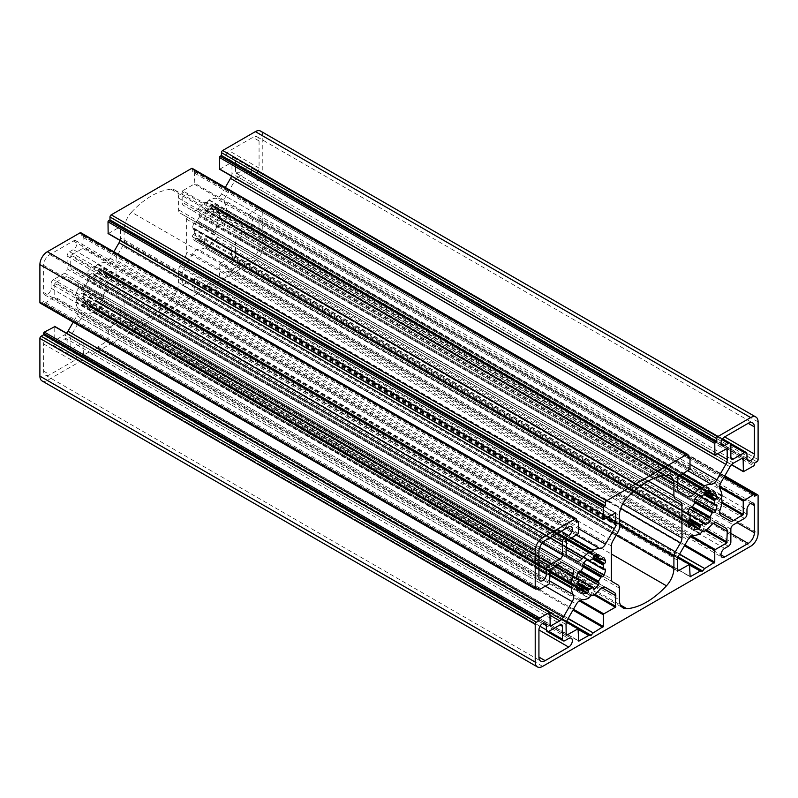 <?xml version="1.0" encoding="UTF-8"?>
<svg xmlns="http://www.w3.org/2000/svg" width="798" height="798" viewBox="0 0 798 798"><rect width="100%" height="100%" fill="white"/><g stroke="black" fill="none" stroke-linecap="round" stroke-linejoin="round"><path stroke-width="0.6" stroke-dasharray="3.99 2.99" d="M251.649 228.138L251.649 223.849A5.257 3.032 -60 0 1 255.36 217.415A5.257 3.032 -60 0 1 257.983 217.156A5.257 3.032 -60 0 1 259.071 219.56L259.071 246.722A8.758 5.057 -60 0 1 252.886 257.445L229.355 271.031A5.257 3.032 -60 0 1 226.732 271.29A5.257 3.032 -60 0 1 225.924 267.081A5.257 3.032 -60 0 1 229.355 262.452L233.076 260.308A3.501 2.025 120 0 0 235.55 256.018L235.55 243.151A3.501 2.025 120 0 1 238.023 238.861L249.166 232.427A3.501 2.025 120 0 0 251.649 228.138L746.958 514.102M66.414 338.771A3.501 2.025 120 0 1 67.142 340.377L67.142 353.245A3.501 2.025 120 0 0 67.87 354.851A3.501 2.025 120 0 0 69.616 354.681L73.336 352.536A5.257 3.032 -60 0 1 75.96 352.267A5.257 3.032 -60 0 1 76.768 356.477A5.257 3.032 -60 0 1 73.336 361.115L49.805 374.691A8.758 5.057 -60 0 1 45.426 375.13A8.758 5.057 -60 0 1 43.611 371.12L43.611 343.948A5.257 3.032 -60 0 1 47.331 337.514A5.257 3.032 -60 0 1 49.955 337.255A5.257 3.032 -60 0 1 51.042 339.659L51.042 343.948A3.501 2.025 120 0 0 51.77 345.554A3.501 2.025 120 0 0 53.526 345.384L64.668 338.951A3.501 2.025 120 0 1 66.414 338.771L561.722 624.734M578.55 629.482L93.595 349.494L83.381 355.14L83.092 342.771L70.882 349.494L70.733 338.522A7.002 4.04 120 0 1 72.179 333.634L81.137 318.143A7.002 4.04 -60 0 1 84.638 314.442A7.002 4.04 -60 0 1 86.832 313.764A28.02 16.179 120 0 0 93.486 312.168L589.094 597.882M592.764 595.767L97.755 309.704A28.02 16.179 120 0 0 104.408 303.619A7.002 4.04 -60 0 1 106.613 301.754A7.002 4.04 -60 0 1 110.114 301.405L119.062 306.572A7.002 4.04 120 0 1 120.508 309.784L120.019 321.285L108.498 327.938L108.009 340.517L97.655 347.15L568.016 618.709M689.991 565.134L205.036 285.145L194.832 290.801L194.542 278.432L182.323 285.145L182.173 274.183A7.002 4.04 120 0 1 183.63 269.295L192.577 253.794A7.002 4.04 -60 0 1 196.079 250.103A7.002 4.04 -60 0 1 198.273 249.425A28.02 16.179 120 0 0 204.936 247.819L700.544 533.543M704.215 531.418L209.206 245.355A28.02 16.179 120 0 0 215.859 239.27A7.002 4.04 -60 0 1 218.054 237.415A7.002 4.04 -60 0 1 221.555 237.066L230.502 242.233A7.002 4.04 120 0 1 231.959 245.435L231.46 256.946L219.949 263.599L219.45 276.178L209.096 282.801L679.457 554.361M131.53 212.178A70.044 40.439 -60 0 1 151.341 195.969A70.044 40.439 -60 0 1 171.161 189.296A17.516 10.115 -60 0 1 174.962 190.104A17.516 10.115 -60 0 1 178.582 198.113L178.582 209.834A7.002 4.04 120 0 0 180.039 213.036L185.186 216.009A7.002 4.04 120 0 1 186.632 219.221L186.632 252.068A7.002 4.04 120 0 1 185.186 256.946L180.039 265.864A7.002 4.04 120 0 0 178.582 270.741L178.582 282.462A17.516 10.115 -60 0 1 171.161 299.858A70.044 40.439 -60 0 1 131.53 322.731A17.516 10.115 -60 0 1 127.73 321.933A17.516 10.115 -60 0 1 124.099 313.923L124.099 302.203A7.002 4.04 120 0 0 122.653 298.991L117.505 296.018A7.002 4.04 120 0 1 116.049 292.816L116.049 259.968A7.002 4.04 120 0 1 117.505 255.091L122.653 246.173A7.002 4.04 120 0 0 124.099 241.285L124.099 229.575A17.516 10.115 -60 0 1 131.53 212.178L626.839 498.142M704.614 523.159L209.305 237.186L209.465 238.173A1.756 1.007 120 0 0 209.814 238.732A1.756 1.007 120 0 0 211.011 238.412A21.366 12.339 120 0 0 214.592 234.632A1.756 1.007 120 0 0 214.991 232.338L195.749 221.236A1.756 1.007 120 0 0 195.041 221.385A1.756 1.007 120 0 0 193.964 222.722A21.366 12.339 -60 0 0 192.488 227.719A1.756 1.007 120 0 0 192.807 228.916A1.756 1.007 120 0 0 193.465 228.926L194.393 228.587L687.836 513.473M568.535 539.897L95.371 266.722L93.486 266.682A28.02 16.179 120 0 0 86.832 272.756A7.002 4.04 -60 0 1 81.137 274.971L72.179 269.804A7.002 4.04 120 0 1 70.733 266.592L70.733 255.949L566.041 541.912M113.835 251.789L110.114 258.243A7.002 4.04 -60 0 1 104.408 262.612A28.02 16.179 120 0 0 97.755 264.208L95.87 266.432L569.034 539.608M679.986 475.558L206.822 202.373L204.936 202.333A28.02 16.179 120 0 0 198.273 208.418A7.002 4.04 -60 0 1 192.577 210.632L183.63 205.465A7.002 4.04 120 0 1 182.173 202.253L182.173 191.6L677.492 477.573M225.285 187.44L221.555 193.894A7.002 4.04 -60 0 1 215.859 198.273A28.02 16.179 120 0 0 209.206 199.869L207.31 202.094L680.475 475.269M593.163 587.498L576.395 577.812M93.945 303.32L93.386 304.108L578.261 584.046L82.952 298.083L83.351 297.215L578.66 583.178L93.945 303.32A17.516 10.115 120 0 0 97.306 301.385M97.456 309.804L95.62 309.724L93.785 311.918M208.906 245.455L207.071 245.385L205.236 247.579M85.715 302.492L576.515 585.862L85.715 302.492L85.077 302.801L576.336 586.42M687.956 521.523L197.156 238.153L196.527 238.452L687.786 522.082M698.28 495.388L204.837 210.502L204.667 209.525A1.756 1.007 120 0 0 204.328 208.956A1.756 1.007 120 0 0 203.45 209.046A1.756 1.007 120 0 0 203.131 209.285A21.366 12.339 120 0 0 199.54 213.066A1.756 1.007 120 0 0 199.141 215.35L694.998 501.902L217.605 226.283L216.926 226.802L694.888 502.75L199.58 216.777L199.69 215.939M106.164 290.622L105.486 291.14L583.448 567.089L88.139 281.125L88.239 280.278L583.547 566.241L106.942 290.801A1.756 1.007 120 0 0 108.718 289.315A21.366 12.339 120 0 0 110.204 284.317A1.756 1.007 120 0 0 109.885 283.12A1.756 1.007 120 0 0 109.226 283.1L108.299 283.45L603.607 569.413M219.34 218.702A17.516 10.115 120 0 0 219.34 214.822L208.747 208.707A17.516 10.115 120 0 0 207.071 209.545A17.516 10.115 120 0 0 205.385 210.652L715.048 505.074M705.711 491.039L214.453 207.41L214.991 206.203A1.756 1.007 120 0 0 214.852 204.458A1.756 1.007 120 0 0 214.592 204.378A21.366 12.339 120 0 0 211.011 204.727A1.756 1.007 120 0 0 210.682 204.867A1.756 1.007 120 0 0 209.465 206.752L209.305 207.919L704.614 493.892L219.739 213.954L219.34 214.822M205.385 238.981L204.837 239.769L689.701 519.707L194.393 233.744L194.802 232.866L690.11 518.83L205.385 238.981A17.516 10.115 120 0 0 208.747 237.046L690.11 514.959L194.393 228.587M97.855 301.534L98.024 302.512A1.756 1.007 120 0 0 98.363 303.08A1.756 1.007 120 0 0 99.56 302.751A21.366 12.339 120 0 0 103.151 298.971A1.756 1.007 120 0 0 103.541 296.676L84.309 285.574A1.756 1.007 120 0 0 83.6 285.724A1.756 1.007 120 0 0 82.523 287.061A21.366 12.339 120 0 0 81.037 292.058A1.756 1.007 120 0 0 81.356 293.255A1.756 1.007 120 0 0 82.014 293.275L82.952 292.926M209.305 237.186L208.747 237.046M594.261 555.378L103.002 271.759L103.541 270.552A1.756 1.007 120 0 0 103.411 268.796A1.756 1.007 120 0 0 103.151 268.717A21.366 12.339 120 0 0 99.56 269.076A1.756 1.007 120 0 0 99.241 269.205A1.756 1.007 120 0 0 98.024 271.101L97.855 272.268L593.163 558.231L108.299 278.293L109.226 277.564A1.756 1.007 120 0 0 110.204 275.22A21.366 12.339 120 0 0 108.718 271.938A1.756 1.007 120 0 0 108.528 271.749A1.756 1.007 120 0 0 107.65 271.839A1.756 1.007 120 0 0 106.942 272.507L106.164 273.584L601.473 559.548M219.739 213.954L220.667 213.226A1.756 1.007 120 0 0 221.654 210.872A21.366 12.339 120 0 0 220.168 207.59A1.756 1.007 120 0 0 219.969 207.41A1.756 1.007 120 0 0 219.091 207.5A1.756 1.007 120 0 0 218.383 208.168L217.605 209.236L712.923 495.199M586.829 559.737L93.386 274.841L93.226 273.864A1.756 1.007 120 0 0 92.877 273.305A1.756 1.007 120 0 0 91.999 273.385A1.756 1.007 120 0 0 91.68 273.624A21.366 12.339 120 0 0 88.099 277.405A1.756 1.007 120 0 0 87.7 279.699L88.239 280.278M107.89 283.041A17.516 10.115 120 0 0 107.89 279.17L97.306 273.056A17.516 10.115 120 0 0 95.62 273.894A17.516 10.115 120 0 0 93.945 274.991L589.253 560.954L108.299 283.45M42.075 380.935A10.504 6.065 120 0 0 47.331 380.417L255.36 260.308A10.504 6.065 120 0 0 262.791 247.44L262.791 209.694A1.756 1.007 120 0 0 262.422 208.886A1.756 1.007 120 0 0 261.554 208.976L259.071 210.403L259.071 208.976A1.047 0.608 120 0 0 258.333 208.547L247.929 215.121L247.929 228.418L721.951 502.092M583.547 590.59L88.239 304.627L87.7 305.834A1.756 1.007 120 0 0 87.84 307.579A1.756 1.007 120 0 0 88.099 307.659A21.366 12.339 -60 0 0 91.68 307.3A1.756 1.007 120 0 0 93.226 305.285L93.386 304.108M88.139 281.125A17.516 10.115 120 0 0 85.755 285.235L581.074 571.198L103.112 295.25L103.002 296.098M103.112 295.25A17.516 10.115 120 0 0 105.486 291.14M108.299 278.293L107.89 279.17M598.32 558.391L105.526 273.884L106.164 273.584M105.486 273.854A17.516 10.115 120 0 0 104.378 273.026A17.516 10.115 120 0 0 103.112 272.477L593.862 555.807L105.526 273.884M103.002 271.759L103.112 272.477M97.306 273.056L97.855 272.268M93.386 274.841L93.945 274.991M85.077 285.754L85.755 285.235M83.351 293.335A17.516 10.115 120 0 0 83.351 297.215M82.952 298.083L82.014 298.811A1.756 1.007 120 0 0 81.037 301.155A21.366 12.339 120 0 0 82.523 304.437A1.756 1.007 120 0 0 82.723 304.627A1.756 1.007 120 0 0 84.309 303.868L85.077 302.801M85.755 302.532A17.516 10.115 120 0 0 86.862 303.35A17.516 10.115 120 0 0 88.139 303.898L580.974 588.435M88.239 304.627L88.139 303.898M194.802 228.986A17.516 10.115 120 0 0 194.802 232.866M194.393 233.744L193.465 234.472A1.756 1.007 120 0 0 192.488 236.816A21.366 12.339 120 0 0 193.964 240.098A1.756 1.007 120 0 0 194.163 240.288A1.756 1.007 120 0 0 195.749 239.53L196.527 238.452M197.206 238.183A17.516 10.115 120 0 0 198.313 239.011A17.516 10.115 120 0 0 199.58 239.56L692.425 524.096M694.998 526.241L199.69 240.278L199.58 239.56M199.69 240.278L199.141 241.485A1.756 1.007 120 0 0 199.281 243.24A1.756 1.007 120 0 0 199.54 243.32A21.366 12.339 120 0 0 203.131 242.961A1.756 1.007 120 0 0 204.667 240.936L204.837 239.769M199.58 216.777A17.516 10.115 120 0 0 197.206 220.896L692.514 506.86L214.552 230.911L214.453 231.759M214.552 230.911A17.516 10.115 120 0 0 216.926 226.802M217.605 226.283L218.383 226.462A1.756 1.007 120 0 0 220.168 224.976A21.366 12.339 120 0 0 221.654 219.979A1.756 1.007 120 0 0 221.335 218.782A1.756 1.007 120 0 0 220.667 218.762L219.739 219.111M709.771 494.042L216.976 209.535L217.605 209.236M216.926 209.505A17.516 10.115 120 0 0 215.819 208.677A17.516 10.115 120 0 0 214.552 208.138L705.312 491.468M214.453 207.41L214.552 208.138M208.747 208.707L209.305 207.919M204.837 210.502L205.385 210.652M196.527 221.405L197.206 220.896M746.958 454.052L251.649 168.079L251.649 172.368A5.257 3.032 -60 0 0 252.737 174.782L748.045 460.745M251.649 168.079A3.501 2.025 120 0 0 250.921 166.483A3.501 2.025 120 0 0 249.166 166.652L238.023 173.086A3.501 2.025 120 0 1 236.278 173.266A3.501 2.025 120 0 1 235.55 171.66L235.55 158.792A3.501 2.025 120 0 0 234.821 157.186A3.501 2.025 120 0 0 233.076 157.356L229.355 159.5A5.257 3.032 -60 0 1 226.732 159.76A5.257 3.032 -60 0 1 225.924 155.55A5.257 3.032 -60 0 1 229.355 150.922L252.886 137.346A8.758 5.057 -60 0 1 257.265 136.907A8.758 5.057 -60 0 1 259.071 140.917L259.071 168.079A5.257 3.032 -60 0 1 256.786 173.366A5.257 3.032 -60 0 1 252.737 174.782M557.503 533.403L69.616 251.729A3.501 2.025 120 0 0 67.142 256.018L67.142 268.886A3.501 2.025 120 0 1 64.668 273.175L53.526 279.609A3.501 2.025 120 0 0 51.042 283.898L538.929 565.573M69.616 251.729L73.336 249.584A5.257 3.032 -60 0 0 76.768 244.956A5.257 3.032 -60 0 0 75.96 240.747L571.268 526.71M51.042 283.898L51.042 288.188A5.257 3.032 -60 0 1 48.748 293.474A5.257 3.032 -60 0 1 44.698 294.881A5.257 3.032 -60 0 1 43.611 292.477L43.611 265.315A8.758 5.057 -60 0 1 49.805 254.582L73.336 241.006A5.257 3.032 -60 0 1 75.96 240.747M93.595 349.494L95.371 349.654L97.655 347.15M110.114 301.405L605.423 587.368M205.036 285.145L207.31 285.026L209.096 282.801M221.555 237.066L716.863 523.029M54.763 339.948L550.071 625.911L54.763 339.948L54.763 326.651L550.071 612.615M550.071 615.258L64.478 334.911L55.252 340.237M64.478 334.911A7.002 4.04 120 0 0 66.533 333.215M550.071 572.455L76.907 299.28L75.93 302.023A28.02 16.179 120 0 0 77.865 308.587A7.002 4.04 -60 0 1 76.927 315.709L73.207 322.163M76.907 299.28L550.071 571.887M76.927 282.253L563.268 563.039L76.927 282.253A7.002 4.04 -60 0 1 77.865 288.287A28.02 16.179 120 0 0 75.93 297.095L76.907 298.711M67.98 277.086L563.288 563.049L67.98 277.086A7.002 4.04 120 0 0 64.478 277.425L559.787 563.398M550.56 568.725L55.252 282.751L64.478 277.425M55.252 282.751L54.763 283.609L550.071 569.582M40.259 303.15A1.756 1.007 120 0 0 41.137 303.06L43.611 301.624L43.611 303.06A1.047 0.608 120 0 0 44.359 303.489L54.763 296.906L54.763 283.609M566.54 541.054L71.231 255.091L82.743 248.437L83.241 236.138A1.047 0.608 120 0 0 82.493 235.709L81.256 236.427L81.256 233.565A1.756 1.007 120 0 0 80.897 232.767M71.231 255.091L70.733 255.949M81.137 274.971L576.445 560.934M95.371 266.722L95.87 266.432M120.069 240.487A7.002 4.04 120 0 0 120.508 237.854L606.101 518.211M120.508 227.211L615.328 512.885L120.508 227.211L120.508 237.854M108.149 233.605L120.019 226.921M677.981 476.715L182.672 190.742L194.193 184.099L194.682 171.799A1.047 0.608 120 0 0 193.944 171.371L192.707 172.089L192.707 169.226A1.756 1.007 120 0 0 192.338 168.428M182.672 190.742L182.173 191.6M192.577 210.632L687.886 496.595M231.51 176.139A7.002 4.04 120 0 0 231.959 173.515L717.552 453.872M231.959 162.862L726.769 448.546L231.959 162.862L231.959 173.515M219.6 169.266L231.46 162.583M247.929 172.089L742.748 457.763L247.929 172.089L248.078 185.705L258.333 179.949A1.047 0.608 120 0 0 259.071 178.662L259.071 177.236L261.554 175.799A1.756 1.007 120 0 0 262.791 173.655L262.791 135.909A10.504 6.065 120 0 0 260.617 131.101M733.522 463.089L238.213 177.126L247.44 171.799M238.213 177.126A7.002 4.04 120 0 0 234.712 180.827L730.02 466.79M721.093 498.72L225.784 212.757L226.762 210.004A28.02 16.179 120 0 0 224.827 203.45A7.002 4.04 -60 0 1 225.764 196.328L234.712 180.827M225.784 212.757L721.093 499.289M730.02 520.914L225.764 229.784A7.002 4.04 -60 0 1 224.827 223.749A28.02 16.179 120 0 0 226.762 214.941L225.784 213.325M234.712 234.951A7.002 4.04 120 0 0 238.213 234.602L719.616 512.545M721.791 503.149L247.44 229.275L238.213 234.602M247.44 229.275L247.929 228.418M225.764 229.784L721.073 515.747M605.403 587.358L119.062 306.572L605.403 587.358M646.21 482.182L180.039 213.036L646.21 482.182M612.814 581.991L117.505 296.018L612.814 581.991M122.653 298.991L617.961 584.964L122.653 298.991M259.071 210.403L754.389 496.376M538.929 587.597L43.611 301.624M576.565 522.391L81.256 236.427M688.016 458.052L192.707 172.089M754.389 463.199L259.071 177.236M251.649 223.849L746.958 509.812M43.611 343.948L73.336 361.115M81.137 318.143L576.445 604.106M104.408 303.619L599.727 589.582M192.577 253.794L687.886 539.757M215.859 239.27L711.168 525.244M214.592 234.632L193.964 222.722M567.867 540.286L93.785 266.582M97.755 264.208L571.907 537.952M679.317 475.947L205.236 202.233M209.206 199.869L683.347 473.613M590.69 595.907L95.371 309.943M702.13 531.568L206.822 245.604M698.44 495.249L203.131 209.285M220.667 213.226L209.465 206.752M103.151 298.971L82.523 287.061M106.942 272.507L602.251 558.47M713.691 494.132L218.383 208.168M586.989 559.588L91.68 273.624M98.024 271.101L109.226 277.564M255.36 260.308L750.669 546.271M542.64 666.38L47.331 380.417M262.791 247.44L758.1 533.403M262.791 209.694L758.1 495.658M582.949 593.363L88.099 307.659M91.68 307.3L583.308 591.138M192.488 227.719L687.796 513.683M730.858 533.403L252.886 257.445M259.071 246.722L737.053 522.68M259.071 219.56L750.669 503.378M238.023 238.861L733.332 524.825M744.474 518.391L249.166 232.427M235.55 256.018L730.858 541.982M730.858 529.114L235.55 243.151M724.664 548.416L229.355 262.452M229.355 271.031L720.953 554.849M746.958 458.341L251.649 172.368M259.071 168.079L229.355 150.922M259.071 140.917L252.886 137.346M229.355 159.5L720.953 443.319M235.55 171.66L238.023 173.086M249.166 166.652L235.55 158.792M67.142 256.018L552.545 536.266M542.151 543.129L67.142 268.886M561.213 531.259L73.336 249.584M73.336 241.006L568.645 526.969M49.805 254.582L545.114 540.555M43.611 265.315L538.929 551.278M43.611 292.477L538.929 578.44M51.042 288.188L538.929 569.862M64.668 273.175L539.677 547.418M538.929 559.857L53.526 279.609M53.526 345.384L67.142 353.245M67.142 340.377L64.668 338.951M542.64 623.487L51.042 339.659M43.611 371.12L49.805 374.691M73.336 352.536L568.645 638.5M582.141 599.727L86.832 313.764M72.179 333.634L567.498 619.607M70.733 349.175L566.041 635.138L71.231 349.454M566.041 624.485L70.733 338.522M82.743 342.811L566.43 622.061M83.241 354.821L578.55 640.784L83.73 355.11M578.55 629.063L83.241 343.09M93.346 349.554L578.55 629.692M107.511 341.374L572.974 610.111M568.166 618.43L97.905 346.931M108.009 328.796L579.248 600.864M573.473 609.253L108.009 340.517M120.019 321.285L594.031 594.959M580.196 600.266L108.498 327.938M120.508 309.784L601.921 587.717M594.869 594.301L120.508 320.427M593.064 595.667L97.755 309.704M93.486 312.168L588.794 598.131M693.592 535.388L198.273 249.425M183.63 269.295L678.938 555.258M182.173 284.826L677.492 570.789L182.672 285.115M677.492 560.146L182.173 274.183M194.193 278.462L677.871 557.722M194.682 290.482L689.991 576.445L195.181 290.761M689.991 564.715L194.682 278.751M204.787 285.215L689.991 565.343M218.951 277.036L684.415 545.772M679.617 554.091L209.345 282.582M219.45 264.457L690.689 536.525M684.913 544.914L219.45 276.178M231.46 256.946L705.472 530.62M691.637 535.927L219.949 263.599M231.959 245.435L713.362 523.378M706.32 529.962L231.959 256.088M704.514 531.318L209.206 245.355M204.936 247.819L700.245 533.792M185.186 256.946L620.714 508.396M619.418 519.538L180.039 265.864M186.632 219.221L644.225 483.398M622.749 503.857L186.632 252.068M178.582 198.113L660.345 476.256M648.295 481.014L178.582 209.834M171.161 189.296L666.47 475.269M124.099 229.575L619.418 515.538M124.099 241.285L619.418 527.259M117.505 255.091L612.814 541.054M617.961 532.136L122.653 246.173M116.049 292.816L611.368 578.779M611.368 545.932L116.049 259.968M124.099 313.923L619.418 599.887M619.418 588.166L124.099 302.203M131.53 322.731L620.445 605.004M171.161 299.858L611.368 554.011M178.582 282.462L616.236 535.139M178.582 270.741L619.418 525.254M545.363 586.161L76.927 315.709M77.865 308.587L550.071 581.213M550.071 575.767L75.93 302.023M75.93 297.095L550.071 570.839M557.074 564.964L77.865 288.287M550.071 582.879L54.763 296.906M54.264 297.764L549.573 583.737M539.667 589.453L44.359 303.489M83.241 236.138L578.55 522.111M578.55 533.543L83.241 247.579M82.743 248.437L578.051 534.401M566.041 552.565L70.733 266.592M86.832 272.756L566.041 549.433M567.627 540.426L93.486 266.682M576.615 535.239L104.408 262.612M110.114 258.243L578.55 528.685M603.807 519.538L108.498 233.565M194.682 171.799L689.991 457.763M689.991 469.204L194.682 183.241M194.193 184.099L689.502 470.062M677.492 488.216L182.173 202.253M198.273 208.418L677.492 485.084M679.078 476.077L204.936 202.333M688.056 470.89L215.859 198.273M221.555 193.894L689.991 464.346M715.257 455.189L219.949 169.226M758.1 421.873L262.791 135.909M758.1 459.628L262.791 173.655M258.333 179.949L753.641 465.912M743.736 471.638L248.427 185.675M247.929 185.385L731.616 464.636M721.073 482.291L225.764 196.328M224.827 203.45L720.135 489.413M722.07 495.977L226.762 210.004M226.762 214.941L722.07 500.905M720.135 509.713L224.827 223.749M719.626 487.458L247.929 215.121M248.427 214.263L719.666 486.341M723.916 477.354L258.333 208.547M261.554 208.976L724.534 476.276M93.226 305.285L82.014 298.811M583.009 591.797L87.7 305.834M193.465 228.926L687.766 514.311M214.991 232.338L195.749 221.236M728.384 546.271L233.076 260.308M233.076 157.356L722.04 439.658M540.017 626.26L51.042 343.948M69.616 354.681L564.924 640.644M550.071 575.348L75.99 301.644M75.99 297.405L550.071 571.109M537.682 588.306L43.611 303.06M41.137 303.06L536.446 589.024M576.565 519.538L81.256 233.565M82.493 235.709L576.565 520.964M97.456 264.457L571.538 538.171M688.016 455.189L192.707 169.226M193.944 171.371L688.016 456.626M208.906 200.118L682.978 473.822M756.863 461.773L261.554 175.799M259.071 178.662L754.389 464.626M722.01 496.356L226.702 210.393M226.702 214.632L722.01 500.595M754.389 494.94L259.071 208.976M95.371 349.654L566.55 621.682M566.72 621.203L95.87 349.364M95.87 309.654L591.178 595.627M206.822 285.305L677.991 557.333M678.17 556.864L207.31 285.026M207.31 245.315L702.629 531.278M98.024 302.512L593.333 588.475M193.465 234.472L204.667 240.936M99.56 302.751L593.213 587.757M192.488 236.816L687.796 522.78M193.964 240.098L689.282 526.062M103.541 296.676L84.309 285.574M195.749 239.53L688.115 523.787M576.665 588.136L84.309 303.868M218.383 226.462L199.141 215.35M577.832 590.41L82.523 304.437M220.168 224.976L199.54 213.066M576.346 587.129L81.037 301.155M698.978 494.91L204.667 209.525M106.942 290.801L87.7 279.699M199.141 241.485L694.46 527.448M108.718 289.315L88.099 277.405M199.54 243.32L694.4 529.014M110.204 284.317L603.857 569.323M203.131 242.961L694.749 526.8M109.226 283.1L604.535 569.074M576.326 578.66L82.014 293.275M576.346 578.021L81.037 292.058M706.32 490.7L211.011 204.727M709.901 490.341L214.592 204.378M707.347 490.471L214.991 206.203M209.465 238.173L704.774 524.136M110.204 275.22L601.832 559.049M211.011 238.412L704.654 523.418M108.718 271.938L603.577 557.632M715.018 493.294L220.168 207.59M713.272 494.71L221.654 210.872M587.528 559.248L93.226 273.864M103.541 270.552L595.907 554.81M103.151 268.717L598.46 554.68M99.56 269.076L594.869 555.039M221.654 219.979L715.297 504.984M220.667 218.762L715.986 504.725M97.715 301.305L578.53 578.899M197.156 238.153L687.966 521.513M209.166 236.966L689.981 514.56M257.983 217.156L753.302 503.119M226.732 271.29L722.04 557.253M257.265 136.907L752.574 422.87M226.732 159.76L722.04 445.733M44.698 294.881L540.017 580.844M49.955 337.255L545.263 623.218M45.426 375.13L540.735 661.093M75.96 352.267L571.268 638.24M174.962 190.104L670.27 476.067M127.73 321.933L623.039 607.896M262.422 208.886L724.793 475.837M87.84 307.579L583.148 593.542M192.807 228.916L688.115 514.88M236.278 173.266L731.586 459.229M234.821 157.186L722.599 438.8M250.921 166.483L730.15 443.159M51.77 345.554L67.87 354.851M70.882 349.494L566.191 635.457M83.092 342.771L566.49 621.861M83.381 355.14L578.7 641.103M182.323 285.145L677.632 571.119M194.542 278.432L677.931 557.513M194.832 290.801L690.14 576.764M54.902 340.267L550.211 626.231M43.83 303.539L537.383 588.485M83.022 235.659L576.565 520.605M120.368 226.881L615.677 512.855M194.463 171.321L688.016 456.266M231.809 162.543L727.118 448.506M248.078 185.705L731.467 464.785M247.789 171.769L743.098 457.733M258.861 208.497L724.075 477.084M194.662 228.587L687.866 513.343M88.189 303.918L581.034 588.465M98.363 303.08L593.672 589.044M86.862 303.35L582.181 589.323M194.163 240.288L689.472 526.251M82.723 304.627L578.031 590.59M198.313 239.011L693.622 524.974M204.328 208.956L699.637 494.92M199.63 239.58L692.474 524.116M204.966 210.732L219.48 219.101M199.281 243.24L694.589 529.204M83.211 292.936L576.425 577.682M109.885 283.12L605.193 569.084M81.356 293.255L576.665 579.218M108.029 283.45L93.526 275.071M214.852 204.458L710.16 490.421M214.502 208.118L705.302 491.478L216.976 209.535M209.814 238.732L705.123 524.695M215.819 208.677L711.138 494.65M108.528 271.749L603.837 557.712M219.969 207.41L715.277 493.373M104.378 273.026L599.687 558.989M92.877 273.305L588.186 559.268M103.062 272.457L593.862 555.817M103.411 268.796L598.719 554.76M221.335 218.782L716.644 504.745"/><path stroke-width="1.2" d="M746.958 509.812A5.257 3.032 -60 0 1 750.669 503.378A5.257 3.032 -60 0 1 753.302 503.119A5.257 3.032 -60 0 1 754.389 505.523L754.389 532.685A8.758 5.057 -60 0 1 748.195 543.418L724.664 556.994A5.257 3.032 -60 0 1 722.04 557.253A5.257 3.032 -60 0 1 721.232 553.044A5.257 3.032 -60 0 1 724.664 548.416L728.384 546.271A3.501 2.025 -60 0 0 730.858 541.982L730.858 529.114A3.501 2.025 -60 0 1 733.332 524.825L744.474 518.391A3.501 2.025 -60 0 0 746.958 514.102L746.958 509.812M548.834 631.348L559.977 624.914A3.501 2.025 -60 0 1 561.722 624.734A3.501 2.025 -60 0 1 562.45 626.34L562.45 639.208L548.834 631.348A3.501 2.025 -60 0 1 547.079 631.517L563.179 640.814A3.501 2.025 -60 0 0 564.924 640.644L568.645 638.5A5.257 3.032 -60 0 1 571.268 638.24A5.257 3.032 -60 0 1 572.076 642.45A5.257 3.032 -60 0 1 568.645 647.078L545.114 660.654A8.758 5.057 -60 0 1 540.735 661.093A8.758 5.057 -60 0 1 538.929 657.083L538.929 629.921A5.257 3.032 -60 0 1 542.64 623.487A5.257 3.032 -60 0 1 545.263 623.218A5.257 3.032 -60 0 1 546.351 625.632L546.351 629.921L540.017 626.26M566.43 622.061L578.051 628.774L566.191 635.457L566.041 624.485A7.002 4.04 -60 0 1 567.498 619.607L576.445 604.106A7.002 4.04 -60 0 1 579.947 600.405A7.002 4.04 -60 0 1 582.141 599.727A28.02 16.179 120 0 0 588.794 598.131L590.929 595.687L593.064 595.667A28.02 16.179 120 0 0 599.727 589.582A7.002 4.04 -60 0 1 601.921 587.717A7.002 4.04 -60 0 1 605.423 587.368L614.37 592.535A7.002 4.04 -60 0 1 615.827 595.747L615.328 607.258L603.807 613.901L580.196 600.266M677.871 557.722L689.502 564.435L677.632 571.119L677.492 560.146A7.002 4.04 -60 0 1 678.938 555.258L687.886 539.757A7.002 4.04 -60 0 1 691.387 536.066A7.002 4.04 -60 0 1 693.592 535.388A28.02 16.179 120 0 0 700.245 533.792L702.38 531.348L704.514 531.318A28.02 16.179 120 0 0 711.168 525.244A7.002 4.04 -60 0 1 713.362 523.378A7.002 4.04 -60 0 1 716.863 523.029L725.821 528.196A7.002 4.04 -60 0 1 727.267 531.408L726.769 542.909L715.257 549.563L691.637 535.927M619.418 525.254L673.901 556.715L673.901 568.425A17.516 10.115 -60 0 1 666.47 585.822A70.044 40.439 -60 0 1 626.839 608.704A17.516 10.115 -60 0 1 623.039 607.896A17.516 10.115 -60 0 1 619.418 599.887L619.418 588.166A7.002 4.04 -60 0 0 617.961 584.964L612.814 581.991A7.002 4.04 -60 0 1 611.368 578.779L611.368 545.932A7.002 4.04 -60 0 1 612.814 541.054L617.961 532.136A7.002 4.04 -60 0 0 619.418 527.259L619.418 515.538A17.516 10.115 -60 0 1 626.839 498.142A70.044 40.439 -60 0 1 646.659 481.932A70.044 40.439 -60 0 1 666.47 475.269A17.516 10.115 -60 0 1 670.27 476.067A17.516 10.115 -60 0 1 673.901 484.077L673.901 495.797L648.295 481.014M687.836 513.473L689.701 514.55L688.774 514.9A1.756 1.007 -60 0 1 688.115 514.88A1.756 1.007 -60 0 1 687.796 513.683A21.366 12.339 -60 0 1 689.282 508.685A1.756 1.007 -60 0 1 690.35 507.348A1.756 1.007 -60 0 1 691.058 507.199L709.761 517.722L709.861 516.875L692.514 506.86L691.836 507.378M566.041 549.433L582.141 558.73A28.02 16.179 120 0 1 588.794 552.645L590.69 552.685L568.535 539.897M569.034 539.608L591.178 552.396L593.064 550.181A28.02 16.179 120 0 1 599.727 548.575L576.615 535.239M677.492 485.084L693.592 494.381A28.02 16.179 120 0 1 700.245 488.296L702.13 488.346L679.986 475.558M680.475 475.269L702.629 488.057L704.514 485.832A28.02 16.179 120 0 1 711.168 484.236L688.056 470.89M576.336 586.42L580.395 588.764L579.617 589.832A1.756 1.007 -60 0 1 578.031 590.59A1.756 1.007 -60 0 1 577.832 590.41A21.366 12.339 -60 0 1 576.346 587.129A1.756 1.007 -60 0 1 577.333 584.774L578.261 584.046L588.695 590.081L589.253 589.293L578.66 583.178A17.516 10.115 -60 0 1 578.66 579.298L593.034 587.268L593.333 588.475A1.756 1.007 -60 0 0 593.672 589.044A1.756 1.007 -60 0 0 594.869 588.715A21.366 12.339 -60 0 0 598.46 584.934A1.756 1.007 -60 0 0 598.859 582.65L598.42 581.223L581.074 571.198L580.395 571.717L598.31 582.061M580.395 588.764L583.498 589.882L583.009 591.797A1.756 1.007 -60 0 0 583.148 593.542A1.756 1.007 -60 0 0 583.408 593.622L582.949 593.363M687.786 522.082L694.938 525.543L694.46 527.448A1.756 1.007 -60 0 0 694.589 529.204A1.756 1.007 -60 0 0 694.849 529.283A21.366 12.339 -60 0 0 698.44 528.924A1.756 1.007 -60 0 0 699.976 526.899L700.694 524.944L690.11 518.83L689.701 519.707L700.145 525.732M692.514 506.86A17.516 10.115 -60 0 1 694.888 502.75L712.245 512.765L712.923 512.246L694.46 501.324A1.756 1.007 -60 0 1 694.849 499.029A21.366 12.339 -60 0 1 698.44 495.249A1.756 1.007 -60 0 1 698.759 495.009A1.756 1.007 -60 0 1 699.637 494.92A1.756 1.007 -60 0 1 699.976 495.488L700.145 496.466L698.28 495.388M601.193 576.655L583.547 566.241L583.448 567.089L600.794 577.104L601.193 576.655M714.649 500.785A17.516 10.115 -60 0 1 714.649 504.665L700.694 496.615A17.516 10.115 -60 0 1 702.38 495.508A17.516 10.115 -60 0 1 704.055 494.68L714.649 500.785L715.048 499.917L704.614 493.892L704.055 494.68M704.614 493.892L704.774 492.715A1.756 1.007 -60 0 1 706.001 490.83A1.756 1.007 -60 0 1 706.32 490.7A21.366 12.339 -60 0 1 709.901 490.341A1.756 1.007 -60 0 1 710.16 490.421A1.756 1.007 -60 0 1 710.3 492.166L709.761 493.373L705.711 491.039M576.395 577.812L578.261 578.889L577.333 579.238A1.756 1.007 -60 0 1 576.665 579.218A1.756 1.007 -60 0 1 576.346 578.021A21.366 12.339 -60 0 1 577.832 573.024A1.756 1.007 -60 0 1 578.909 571.687A1.756 1.007 -60 0 1 579.617 571.538L580.395 571.717M690.11 518.83A17.516 10.115 -60 0 1 690.11 514.959L704.474 522.929L704.774 524.136A1.756 1.007 -60 0 0 705.123 524.695A1.756 1.007 -60 0 0 706.32 524.376A21.366 12.339 -60 0 0 709.901 520.595A1.756 1.007 -60 0 0 710.3 518.301L709.761 517.722M598.32 558.391L593.862 555.807L600.844 559.847L602.251 558.47A1.756 1.007 -60 0 1 602.959 557.802A1.756 1.007 -60 0 1 603.837 557.712A1.756 1.007 -60 0 1 604.036 557.902A21.366 12.339 -60 0 1 605.512 561.184A1.756 1.007 -60 0 1 604.535 563.528L603.607 564.256L593.163 558.231L592.615 559.019L603.198 565.134L603.607 564.256M709.861 494.102A17.516 10.115 -60 0 1 711.138 494.65A17.516 10.115 -60 0 1 712.245 495.468L705.302 491.478L712.285 495.508L713.691 494.132A1.756 1.007 -60 0 1 714.4 493.463A1.756 1.007 -60 0 1 715.277 493.373A1.756 1.007 -60 0 1 715.477 493.563A21.366 12.339 -60 0 1 716.963 496.845A1.756 1.007 -60 0 1 715.986 499.189L715.048 499.917M583.547 566.241L583.009 565.662A1.756 1.007 -60 0 1 583.408 563.368A21.366 12.339 -60 0 1 586.989 559.588A1.756 1.007 -60 0 1 587.318 559.348A1.756 1.007 -60 0 1 588.186 559.268A1.756 1.007 -60 0 1 588.535 559.827L588.695 560.814L586.829 559.737M603.198 565.134A17.516 10.115 -60 0 1 603.198 569.014L589.253 560.954A17.516 10.115 -60 0 1 590.929 559.857A17.516 10.115 -60 0 1 592.615 559.019M593.163 558.231L593.333 557.064A1.756 1.007 -60 0 1 594.55 555.179A1.756 1.007 -60 0 1 594.869 555.039A21.366 12.339 -60 0 1 598.46 554.68A1.756 1.007 -60 0 1 598.719 554.76A1.756 1.007 -60 0 1 598.859 556.515L598.31 557.722L594.261 555.378M721.951 502.092L743.237 514.391L743.237 501.094L753.641 494.511A1.047 0.608 -60 0 1 754.389 494.94L754.389 496.376L756.863 494.94A1.756 1.007 -60 0 1 757.741 494.85A1.756 1.007 -60 0 1 758.1 495.658L758.1 533.403A10.504 6.065 -60 0 1 750.669 546.271L542.64 666.38A10.504 6.065 -60 0 1 537.383 666.899A10.504 6.065 -60 0 1 535.209 662.091L39.9 376.127A10.504 6.065 120 0 0 42.075 380.935L537.383 666.899M54.763 326.651L44.359 332.088A1.047 0.608 120 0 0 43.611 333.374L43.611 334.801L41.137 336.227A1.756 1.007 120 0 0 39.9 338.372L39.9 376.127M66.533 333.215A7.002 4.04 120 0 0 67.98 331.21L563.288 617.173A7.002 4.04 -60 0 1 559.787 620.874L550.211 626.231L549.922 612.295L539.667 618.051A1.047 0.608 -60 0 0 538.929 619.338L538.929 620.764L43.611 334.801M73.207 322.163L67.98 331.21M39.9 302.342A1.756 1.007 120 0 0 40.259 303.15L535.578 589.114A1.756 1.007 -60 0 1 535.209 588.306L535.209 550.56L39.9 264.597L39.9 302.342L535.209 588.306M535.209 550.56A10.504 6.065 120 0 1 542.64 537.692L575.328 518.82A1.756 1.007 -60 0 1 576.206 518.73L80.897 232.767A1.756 1.007 120 0 0 80.019 232.856L47.331 251.729A10.504 6.065 120 0 0 39.9 264.597M603.458 519.568L603.318 507.807A1.047 0.608 -60 0 1 604.056 506.521L605.293 505.802L605.293 502.949A1.756 1.007 -60 0 1 606.54 500.805L686.779 454.481A1.756 1.007 -60 0 1 687.647 454.391L192.338 168.428A1.756 1.007 120 0 0 191.46 168.508L111.221 214.842A1.756 1.007 120 0 0 109.984 216.986L109.984 219.839L108.747 220.557A1.047 0.608 120 0 0 108.009 221.844L108.149 233.605L603.458 519.568L615.677 512.855L615.827 523.817A7.002 4.04 -60 0 1 614.37 528.705L119.062 242.742L113.835 251.789M119.062 242.742A7.002 4.04 120 0 0 120.069 240.487M731.467 464.785L743.387 471.668L753.641 465.912A1.047 0.608 -60 0 0 754.389 464.626L754.389 463.199L756.863 461.773A1.756 1.007 -60 0 0 758.1 459.628L758.1 421.873A10.504 6.065 120 0 0 755.925 417.065L260.617 131.101A10.504 6.065 120 0 0 255.36 131.62L222.672 150.493A1.756 1.007 120 0 0 221.435 152.637L221.435 155.5L220.188 156.218A1.047 0.608 120 0 0 219.45 157.505L219.6 169.266L714.908 455.229L727.118 448.506L727.267 459.478A7.002 4.04 -60 0 1 725.821 464.366L230.502 178.393L225.285 187.44M230.502 178.393A7.002 4.04 120 0 0 231.51 176.139M588.695 590.081L588.535 591.248A1.756 1.007 -60 0 1 586.989 593.273A21.366 12.339 -60 0 1 583.408 593.622M583.448 589.862A17.516 10.115 -60 0 1 582.181 589.323A17.516 10.115 -60 0 1 581.074 588.495M578.66 583.178L578.261 584.046M581.074 571.198A17.516 10.115 -60 0 1 583.448 567.089M589.253 560.954L588.695 560.814M598.42 558.44A17.516 10.115 -60 0 1 599.687 558.989A17.516 10.115 -60 0 1 600.794 559.817L598.31 557.722M603.857 569.323L605.512 570.281A1.756 1.007 -60 0 0 605.193 569.084A1.756 1.007 -60 0 0 604.535 569.074L603.198 569.014M605.512 570.281A21.366 12.339 -60 0 1 604.036 575.278A1.756 1.007 -60 0 1 602.251 576.764L601.473 576.595M600.794 577.104A17.516 10.115 -60 0 1 598.42 581.223M592.615 587.348A17.516 10.115 -60 0 1 589.253 589.293M694.998 501.902L694.888 502.75M700.694 496.615L700.145 496.466M709.811 494.082L709.761 493.373M715.297 504.984L716.963 505.942A1.756 1.007 -60 0 0 716.644 504.745A1.756 1.007 -60 0 0 715.986 504.725L714.649 504.665M716.963 505.942A21.366 12.339 -60 0 1 715.477 510.939A1.756 1.007 -60 0 1 713.691 512.426L712.923 512.246M712.245 512.765A17.516 10.115 -60 0 1 709.861 516.875M704.055 523.009A17.516 10.115 -60 0 1 700.694 524.944M694.888 525.523A17.516 10.115 -60 0 1 693.622 524.974A17.516 10.115 -60 0 1 692.514 524.146M691.836 524.416L691.058 525.493A1.756 1.007 -60 0 1 689.472 526.251A1.756 1.007 -60 0 1 689.282 526.062A21.366 12.339 -60 0 1 687.796 522.78A1.756 1.007 -60 0 1 688.774 520.436L689.701 519.707M722.04 439.658L728.384 443.319L724.664 445.464A5.257 3.032 -60 0 1 722.04 445.733A5.257 3.032 -60 0 1 721.232 441.523A5.257 3.032 -60 0 1 724.664 436.885L748.195 423.309A8.758 5.057 -60 0 1 752.574 422.87A8.758 5.057 -60 0 1 754.389 426.88L754.389 454.052A5.257 3.032 -60 0 1 752.095 459.339A5.257 3.032 -60 0 1 748.045 460.745A5.257 3.032 -60 0 1 746.958 458.341L746.958 454.052A3.501 2.025 -60 0 0 746.23 452.446A3.501 2.025 -60 0 0 744.474 452.616L733.332 459.05A3.501 2.025 -60 0 1 731.586 459.229A3.501 2.025 -60 0 1 730.858 457.623L730.858 444.755L744.474 452.616M728.384 443.319A3.501 2.025 -60 0 1 730.13 443.149A3.501 2.025 -60 0 1 730.858 444.755M552.545 536.266L562.45 541.982A3.501 2.025 -60 0 1 564.924 537.692L557.503 533.403M562.45 541.982L562.45 554.849A3.501 2.025 -60 0 1 559.977 559.139L548.834 565.573L538.929 559.857M538.929 565.573L546.351 569.862A3.501 2.025 -60 0 1 548.834 565.573M546.351 569.862L546.351 574.151A5.257 3.032 -60 0 1 544.066 579.438A5.257 3.032 -60 0 1 540.017 580.844A5.257 3.032 -60 0 1 538.929 578.44L538.929 551.278A8.758 5.057 -60 0 1 545.114 540.555L568.645 526.969A5.257 3.032 -60 0 1 571.268 526.71A5.257 3.032 -60 0 1 572.076 530.919A5.257 3.032 -60 0 1 568.645 535.548L564.924 537.692M547.079 631.517A3.501 2.025 -60 0 1 546.351 629.921M563.179 640.814A3.501 2.025 -60 0 1 562.45 639.208M579.248 600.864L603.318 614.759L603.807 613.901M603.318 614.759L603.318 626.49L593.213 632.894L568.166 618.43M568.016 618.709L593.213 632.894M592.964 633.113L590.69 635.617L588.904 635.457L578.55 629.482M578.55 629.692L588.904 635.457M588.655 635.517L578.7 641.103L578.051 628.774M690.689 536.525L714.759 550.42L715.257 549.563M714.759 550.42L714.759 562.141L704.654 568.545L679.617 554.091M679.457 554.361L704.654 568.545M704.405 568.775L702.629 570.989L700.345 571.109L689.991 565.134M689.991 565.343L700.345 571.109M700.095 571.178L690.14 576.764L689.502 564.435M673.901 495.797A7.002 4.04 -60 0 0 675.347 499.009L680.495 501.982A7.002 4.04 -60 0 1 681.951 505.184L681.951 538.032A7.002 4.04 -60 0 1 680.495 542.909L675.347 551.827L619.418 519.538M673.901 556.715A7.002 4.04 -60 0 1 675.347 551.827M743.237 514.391L733.522 520.575A7.002 4.04 -60 0 1 730.02 520.914L721.073 515.747A7.002 4.04 -60 0 1 720.135 509.713A28.02 16.179 120 0 0 722.07 500.905L721.093 499.289L722.07 495.977A28.02 16.179 120 0 0 720.135 489.413A7.002 4.04 -60 0 1 721.073 482.291L730.02 466.79A7.002 4.04 -60 0 1 733.522 463.089L743.098 457.733L743.387 471.668M755.925 417.065A10.504 6.065 120 0 0 750.669 417.583L717.981 436.456A1.756 1.007 -60 0 0 716.744 438.601L716.744 441.464L221.435 155.5M714.908 455.229L714.759 443.469A1.047 0.608 -60 0 1 715.507 442.182L716.744 441.464M725.821 464.366L716.863 479.857A7.002 4.04 -60 0 1 711.168 484.236M702.629 488.057L702.13 488.346M693.592 494.381A7.002 4.04 -60 0 1 687.886 496.595L678.938 491.428A7.002 4.04 -60 0 1 677.492 488.216L677.981 476.715L689.991 469.204L689.991 457.763A1.047 0.608 -60 0 0 689.253 457.334L688.016 458.052L688.016 455.189A1.756 1.007 -60 0 0 687.647 454.391M614.37 528.705L605.423 544.206A7.002 4.04 -60 0 1 599.727 548.575M582.141 558.73A7.002 4.04 -60 0 1 576.445 560.934L567.498 555.767A7.002 4.04 -60 0 1 566.041 552.565L566.54 541.054L578.55 533.543L578.55 522.111A1.047 0.608 -60 0 0 577.812 521.683L576.565 522.391L576.565 519.538A1.756 1.007 -60 0 0 576.206 518.73M563.268 563.039L572.236 568.216L563.288 563.049A7.002 4.04 -60 0 0 559.787 563.398L550.071 569.582L549.573 583.737L539.667 589.453A1.047 0.608 -60 0 1 538.929 589.024L538.929 587.597L536.446 589.024A1.756 1.007 -60 0 1 535.578 589.114M572.236 568.216A7.002 4.04 -60 0 1 573.173 574.251A28.02 16.179 120 0 0 571.238 583.059L572.216 585.243L550.071 572.455M550.071 581.213L573.173 594.55A28.02 16.179 120 0 1 571.238 587.996L572.216 585.243M573.173 594.55A7.002 4.04 -60 0 1 572.236 601.672L563.288 617.173M535.209 662.091L535.209 624.345A1.756 1.007 -60 0 1 536.446 622.201L538.929 620.764M716.863 523.029L725.821 528.196L716.843 523.019M614.37 592.535L605.403 587.358L614.37 592.535M605.293 505.802L109.984 219.839M589.094 552.545L567.867 540.286M571.907 537.952L593.064 550.181M700.544 488.196L679.317 475.947M683.347 473.613L704.514 485.832M580.974 588.435L583.498 589.882M692.425 524.096L687.956 521.523M583.308 591.138L586.989 593.273M748.195 543.418L730.858 533.403M737.053 522.68L754.389 532.685M750.669 503.378L754.389 505.523M720.953 554.849L724.664 556.994M724.664 436.885L754.389 454.052M748.195 423.309L754.389 426.88M720.953 443.319L724.664 445.464M733.332 459.05L730.858 457.623M562.45 554.849L542.151 543.129M568.645 535.548L561.213 531.259M538.929 569.862L546.351 574.151M539.677 547.418L559.977 559.139M546.351 625.632L542.64 623.487M538.929 657.083L545.114 660.654M538.929 629.921L568.645 647.078M559.977 624.914L562.45 626.34M566.54 635.417L566.041 635.138M579.049 641.073L578.55 640.784M572.974 610.111L602.819 627.348M603.318 626.49L573.473 609.253M594.031 594.959L615.328 607.258M601.921 587.717L615.827 595.747M615.827 606.4L594.869 594.301M690.489 576.725L689.991 576.445M684.415 545.772L714.27 562.999M714.759 562.141L684.913 544.914M705.472 530.62L726.769 542.909M713.362 523.378L727.267 531.408M727.267 542.051L706.32 529.962M620.714 508.396L680.495 542.909M644.225 483.398L681.951 505.184M681.951 538.032L622.749 503.857M660.345 476.256L673.901 484.077M620.445 605.004L626.839 608.704M611.368 554.011L666.47 585.822M616.236 535.139L673.901 568.425M535.209 624.345L39.9 338.372M44.359 332.088L539.667 618.051M549.573 612.325L54.264 326.362M559.787 620.874L550.071 615.258M572.236 601.672L545.363 586.161M571.238 587.996L550.071 575.767M550.071 570.839L571.238 583.059M573.173 574.251L557.074 564.964M542.64 537.692L47.331 251.729M575.328 518.82L80.019 232.856M588.794 552.645L567.627 540.426M578.55 528.685L605.423 544.206M606.101 518.211L615.827 523.817M615.827 513.174L615.328 512.885M108.009 233.285L603.318 519.249M603.318 507.807L108.009 221.844M111.221 214.842L606.54 500.805M686.779 454.481L191.46 168.508M700.245 488.296L679.078 476.077M689.991 464.346L716.863 479.857M717.552 453.872L727.267 459.478M727.267 448.825L726.769 448.546M219.45 168.937L714.759 454.91M714.759 443.469L219.45 157.505M222.672 150.493L717.981 436.456M750.669 417.583L255.36 131.62M731.616 464.636L743.237 471.349M719.616 512.545L733.522 520.575M742.748 515.249L721.791 503.149M743.237 501.094L719.626 487.458M719.666 486.341L743.736 500.236M753.641 494.511L723.916 477.354M724.534 476.276L756.863 494.94M577.333 584.774L588.535 591.248M687.766 514.311L688.774 514.9M536.446 622.201L41.137 336.227M43.611 333.374L538.929 619.338M571.298 587.607L550.071 575.348M550.071 571.109L571.298 583.368M538.929 589.024L537.682 588.306M576.565 520.964L577.812 521.683M571.538 538.171L592.764 550.42M604.056 506.521L108.747 220.557M109.984 216.986L605.293 502.949M688.016 456.626L689.253 457.334M682.978 473.822L704.215 486.082M715.507 442.182L220.188 156.218M221.435 152.637L716.744 438.601M566.55 621.682L590.69 635.617M591.178 635.328L566.72 621.203M677.991 557.333L702.13 571.268M702.629 570.989L678.17 556.864M550.071 571.887L572.216 584.675M593.213 587.757L594.869 588.715M577.832 573.024L598.46 584.934M579.617 571.538L598.859 582.65M688.115 523.787L691.058 525.493M579.617 589.832L576.665 588.136M699.976 495.488L698.978 494.91M583.009 565.662L602.251 576.764M583.408 563.368L604.036 575.278M694.749 526.8L698.44 528.924M688.774 520.436L699.976 526.899M577.333 579.238L576.326 578.66M710.3 492.166L707.347 490.471M593.333 557.064L604.535 563.528M705.312 491.468L709.771 494.042M601.832 559.049L605.512 561.184M704.654 523.418L706.32 524.376M689.282 508.685L709.901 520.595M691.058 507.199L710.3 518.301M716.963 496.845L713.272 494.71M588.535 559.827L587.528 559.248M715.986 499.189L704.774 492.715M595.907 554.81L598.859 556.515M694.46 501.324L713.691 512.426M694.849 499.029L715.477 510.939M578.53 578.899L593.034 587.268M687.966 521.513L694.938 525.543M687.866 513.343L704.474 522.929M724.793 475.837L757.741 494.85M722.599 438.8L730.13 443.149M730.15 443.159L746.23 452.446M566.49 621.861L578.4 628.734M677.931 557.513L689.851 564.395M54.613 326.332L549.922 612.295M537.383 588.485L539.139 589.503M576.565 520.605L578.331 521.623M688.016 456.266L689.781 457.284M724.075 477.084L754.17 494.461M714.789 505.064L700.285 496.695M576.425 577.682L578.52 578.899M588.834 561.034L603.338 569.413M593.862 555.817L598.37 558.42"/></g></svg>
